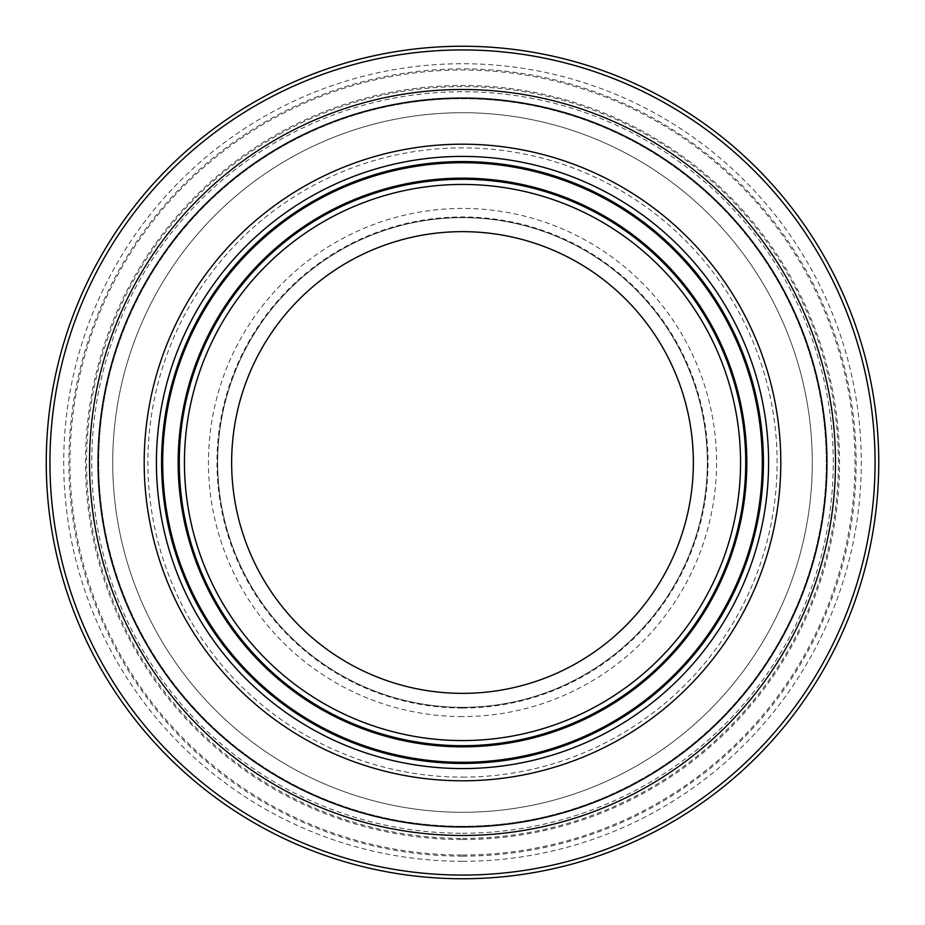 <?xml version="1.0" encoding="UTF-8"?>
<svg xmlns="http://www.w3.org/2000/svg" width="925" height="925" viewBox="0 0 925 925"><rect width="100%" height="100%" fill="white"/><g stroke="black" fill="none" stroke-linecap="round" stroke-linejoin="round"><path stroke-width="0.69" stroke-dasharray="4.62 3.47" d="M462.5 878.75A416.25 416.25 0 0 0 822.984 254.375A416.25 416.25 0 0 0 102.016 254.375A416.25 416.25 0 0 0 462.5 878.75M462.5 826.279A363.779 363.779 0 0 1 147.457 280.61A363.779 363.779 0 0 1 777.543 280.61A363.779 363.779 0 0 1 462.5 826.279A363.779 363.779 0 0 0 777.543 280.61A363.779 363.779 0 0 0 147.457 280.61A363.779 363.779 0 0 0 462.5 826.279M462.5 812.289A349.789 349.789 0 0 0 765.426 287.606A349.789 349.789 0 0 0 159.574 287.606A349.789 349.789 0 0 0 462.5 812.289A349.789 349.789 0 0 0 765.426 287.606A349.789 349.789 0 0 0 159.574 287.606A349.789 349.789 0 0 0 462.5 812.289A349.789 349.789 0 0 0 765.426 287.606A349.789 349.789 0 0 0 159.574 287.606A349.789 349.789 0 0 0 462.5 812.289M462.5 780.804A318.304 318.304 0 0 1 186.838 303.342A318.304 318.304 0 0 1 738.162 303.342A318.304 318.304 0 0 1 462.5 780.804M462.5 707.347A244.847 244.847 0 0 0 674.545 340.076A244.847 244.847 0 0 0 250.455 340.076A244.847 244.847 0 0 0 462.5 707.347A244.847 244.847 0 0 1 250.455 340.076A244.847 244.847 0 0 1 674.545 340.076A244.847 244.847 0 0 1 462.5 707.347M462.5 693.357A230.857 230.857 0 0 1 262.573 347.072A230.857 230.857 0 0 1 662.427 347.072A230.857 230.857 0 0 1 462.5 693.357A230.857 230.857 0 0 0 662.427 347.072A230.857 230.857 0 0 0 262.573 347.072A230.857 230.857 0 0 0 462.5 693.357M462.5 708.03A245.53 245.53 0 0 0 675.134 339.729A245.53 245.53 0 0 0 249.866 339.729A245.53 245.53 0 0 0 462.5 708.03M462.5 833.252A370.752 370.752 0 0 0 783.579 277.118A370.752 370.752 0 0 0 141.421 277.118A370.752 370.752 0 0 0 462.5 833.252M462.5 838.408A375.908 375.908 0 0 0 788.042 274.54A375.908 375.908 0 0 0 136.958 274.54A375.908 375.908 0 0 0 462.5 838.408M462.5 839.542A377.042 377.042 0 0 0 789.025 273.985A377.042 377.042 0 0 0 135.975 273.985A377.042 377.042 0 0 0 462.5 839.542M462.5 855.001A392.501 392.501 0 0 0 802.414 266.25A392.501 392.501 0 0 0 122.586 266.25A392.501 392.501 0 0 0 462.5 855.001M462.5 856.134A393.634 393.634 0 0 0 803.397 265.683A393.634 393.634 0 0 0 121.603 265.683A393.634 393.634 0 0 0 462.5 856.134M462.5 861.279A398.779 398.779 0 0 0 807.849 263.105A398.779 398.779 0 0 0 117.151 263.105A398.779 398.779 0 0 0 462.5 861.279M462.5 777.127A314.627 314.627 0 0 0 734.97 305.192A314.627 314.627 0 0 0 190.03 305.192A314.627 314.627 0 0 0 462.5 777.127M462.5 716.563A254.063 254.063 0 0 1 242.477 335.474A254.063 254.063 0 0 1 682.523 335.474A254.063 254.063 0 0 1 462.5 716.563"/><path stroke-width="1.39" d="M462.5 878.75A416.25 416.25 0 0 0 822.984 254.375A416.25 416.25 0 0 0 102.016 254.375A416.25 416.25 0 0 0 462.5 878.75M462.5 780.804A318.304 318.304 0 0 1 186.838 303.342A318.304 318.304 0 0 1 738.162 303.342A318.304 318.304 0 0 1 462.5 780.804M462.5 693.357A230.857 230.857 0 0 1 262.573 347.072A230.857 230.857 0 0 1 662.427 347.072A230.857 230.857 0 0 1 462.5 693.357M462.5 826.962A364.462 364.462 0 0 0 778.133 280.275A364.462 364.462 0 0 0 146.867 280.275A364.462 364.462 0 0 0 462.5 826.962M462.5 875.073A412.573 412.573 0 0 1 105.207 256.213A412.573 412.573 0 0 1 819.793 256.213A412.573 412.573 0 0 1 462.5 875.073M462.5 835.483A372.983 372.983 0 0 0 785.522 276.008A372.983 372.983 0 0 0 139.478 276.008A372.983 372.983 0 0 0 462.5 835.483M462.5 740.567A278.067 278.067 0 0 1 221.688 323.472A278.067 278.067 0 0 1 703.312 323.472A278.067 278.067 0 0 1 462.5 740.567M462.5 745.712A283.212 283.212 0 0 1 217.225 320.894A283.212 283.212 0 0 1 707.775 320.894A283.212 283.212 0 0 1 462.5 745.712M462.5 746.845A284.345 284.345 0 0 1 216.253 320.328A284.345 284.345 0 0 1 708.747 320.328A284.345 284.345 0 0 1 462.5 746.845M462.5 762.304A299.804 299.804 0 0 1 202.864 312.604A299.804 299.804 0 0 1 722.136 312.604A299.804 299.804 0 0 1 462.5 762.304M462.5 763.437A300.937 300.937 0 0 1 201.881 312.037A300.937 300.937 0 0 1 723.119 312.037A300.937 300.937 0 0 1 462.5 763.437M462.5 768.582A306.083 306.083 0 0 1 197.418 309.459A306.083 306.083 0 0 1 727.582 309.459A306.083 306.083 0 0 1 462.5 768.582"/></g></svg>
